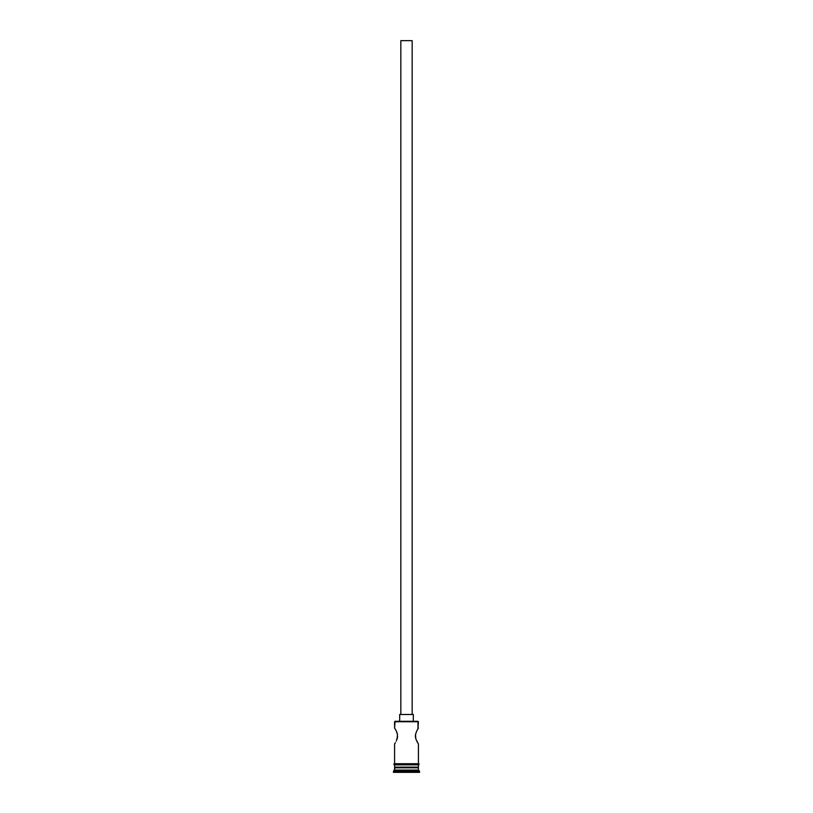 <?xml version="1.0" encoding="UTF-8"?>
<svg xmlns="http://www.w3.org/2000/svg" width="813" height="813" viewBox="0 0 813 813"><rect width="100%" height="100%" fill="white"/><g stroke="black" fill="none" stroke-linecap="round" stroke-linejoin="round"><path stroke-width="1.22" d="M418.41 721.751L395.047 721.304L418.41 721.751L394.59 721.751L394.59 728.113L395.453 729.474L394.59 728.113L395.047 721.304L417.953 721.304L417.994 728.743L418.41 721.751M412.171 714.495L412.171 40.65L400.829 40.65L400.829 714.495L400.829 40.65L412.171 40.65L412.171 714.495M413.309 721.304L413.309 714.495L399.691 714.495L399.691 721.304L399.691 714.495L413.309 714.495L413.309 721.304M395.453 729.485L396.134 730.694M396.287 730.999L397.476 734.444L397.1 739.139L397.486 737.635M397.618 736.324L396.297 741.09M395.453 742.615L394.59 743.986L394.59 763.732L394.59 743.986M418.41 743.986L418.41 763.732L418.41 743.986L415.9 739.139L415.382 736.039L415.524 737.635M415.829 738.926L415.524 734.444L416.713 730.999M415.382 735.785L415.524 734.444M416.998 730.45L418.41 728.113M418.41 767.807L417.73 767.137L418.41 767.807L394.59 767.807L418.41 767.807L418.41 770.084L394.59 770.084L393.451 771.212L419.549 771.212L418.41 770.084L418.41 767.807M395.27 767.137L394.59 767.807L394.59 770.084L418.41 770.084L419.549 771.212L393.451 771.212L393.451 772.35L419.549 772.35L419.549 771.212L419.549 772.35L393.451 772.35L395.27 767.137M418.41 767.137L418.41 764.86L418.41 767.137L394.59 767.137L418.41 767.137M394.59 764.86L394.59 767.137L394.59 764.86M418.522 763.732L394.478 763.732A0.569 0.569 0 0 0 393.909 764.291A0.569 0.569 0 0 0 394.478 764.86L418.522 764.86A0.569 0.569 0 0 0 419.091 764.291A0.569 0.569 0 0 0 418.522 763.732A0.569 0.569 0 0 1 419.091 764.291A0.569 0.569 0 0 1 418.522 764.86L394.478 764.86A0.569 0.569 0 0 1 393.909 764.291A0.569 0.569 0 0 1 394.478 763.732L418.522 763.732M397.1 732.95L396.571 731.609M415.9 739.139L417.547 742.615M394.59 728.113L395.006 728.743"/></g></svg>
